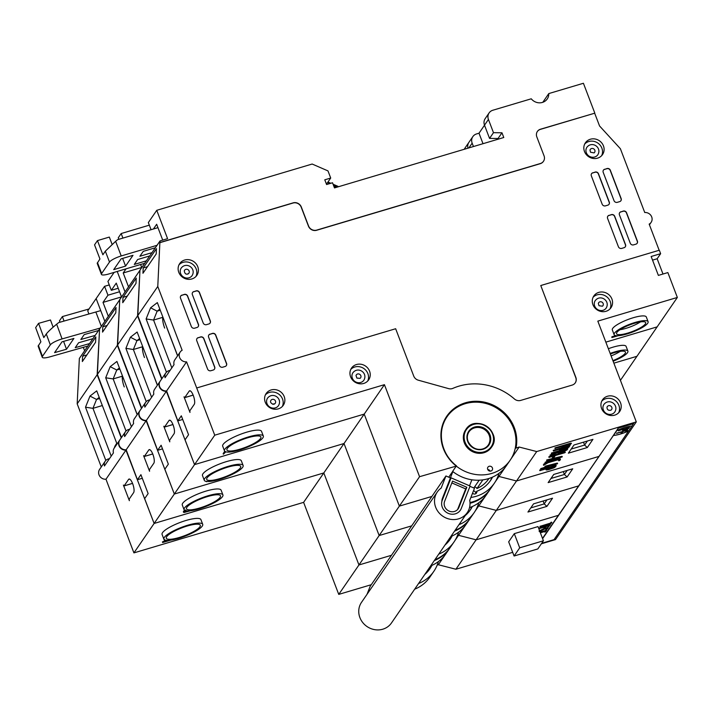 <?xml version="1.0" encoding="UTF-8"?>
<svg xmlns="http://www.w3.org/2000/svg" width="713" height="713" viewBox="0 0 713 713"><rect width="100%" height="100%" fill="white"/><g stroke="black" fill="none" stroke-linecap="round" stroke-linejoin="round"><path stroke-width="1.07" d="M629.517 427.381L618.438 430.527L622.823 429.529L622.618 430.679L626.032 429.859L628.866 428.326L629.107 427.354L618.305 430.83M622.761 429.547L622.618 430.679M623.376 429.903L627.11 429.066L628.224 427.916M623.394 429.957L627.128 429.119L628.296 427.898L623.911 429.199L623.545 430.126M622.101 432.729L622.895 431.57L626.513 430.492L625.711 431.65L626.549 431.508L627.734 429.975L616.674 433.174L621.807 431.891L621.014 433.049L622.101 432.729M621.745 431.918L621.094 433.139M627.734 429.975L616.522 433.424M626.451 430.509L625.791 431.739M632.003 426.035L628.661 430.893A14.625 3.342 -20.9 0 1 613.483 435.411L616.879 430.545A14.599 3.333 -20.9 0 1 632.057 426.026L633.625 423.29L618.456 427.809L610.676 439.466M613.483 435.411A14.625 3.342 -20.9 0 1 613.456 435.411L542.504 538.377M628.661 430.893L554.046 539.634L541.666 543.324M613.456 435.411L542.611 538.663M628.679 430.937A14.625 3.342 -20.9 0 1 613.474 435.465M618.456 427.809L616.879 430.545M633.732 423.575L618.563 428.094M441.864 501.489A10.65 9.848 -145.5 0 1 442.515 498.111L450.456 477.915L445.937 475.972L441.178 488.066A18.19 16.809 34.5 0 0 437.274 492.015A18.19 16.809 34.5 0 0 442.746 516.167A18.19 16.809 34.5 0 0 467.256 512.611A18.19 16.809 34.5 0 0 469.715 500.374L474.484 488.271L469.983 486.337M367.017 594.33L370.172 586.309L445.937 475.972M437.274 492.015L361.509 602.351A18.19 16.809 34.5 0 0 366.981 626.513A18.19 16.809 34.5 0 0 391.49 622.948L467.256 512.611M100.221 328.051L62.084 338.925A10.392 2.406 159.7 0 0 50.311 344.905L42.459 356.348A10.392 2.406 159.7 0 0 42.227 357.231A10.392 2.406 159.7 0 0 49.741 356.901L87.877 346.037M95.168 335.404L80.845 339.495L84.214 334.584L98.537 330.502M89.562 343.586L75.23 347.668L78.599 342.757L92.922 338.675M61.995 341.839L73.902 338.443L66.496 349.236L54.589 352.632L61.995 341.839M53.127 327.169L50.471 319.977L38.564 323.363L35.65 327.615L40.891 341.812L38.119 346.099L42.227 357.231M59.981 322.223L59.464 320.832L62.379 316.581L64.036 321.073M88.991 308.996L62.379 316.581M100.738 310.61L58.671 322.597L56.657 324.21L62.084 338.925M38.564 323.363L43.814 337.588L46.283 333.987C48.154 331.607 51.612 328.345 56.657 324.21M66.496 349.236L63.6 341.384M114.374 447.862A10.392 9.608 -145.5 0 1 115.702 444.876L116.763 443.334M109.419 458.735A6.497 6.007 34.5 0 0 105.23 461.186L99.588 469.404A6.497 6.007 34.5 0 0 99.651 476.088A6.497 6.007 34.5 0 0 105.97 479.225L133.919 552.887L303.604 502.362L323.809 472.942L358.951 564.963L338.746 594.392L371.277 584.705M133.919 552.887L154.124 523.458L323.809 472.942L384.423 384.663L419.565 476.694L399.36 506.114L431.891 496.435L399.36 506.114L379.156 535.543L411.686 525.855L379.156 535.543L358.951 564.963L391.482 555.275L358.951 564.963L323.809 472.942L154.124 523.458L174.328 494.038L344.014 443.513L379.156 535.543L344.014 443.513L174.328 494.038L194.533 464.618L364.218 414.093L399.36 506.114L364.218 414.093L194.533 464.618L214.738 435.188L384.423 384.663M166.138 540.311L162.573 541.809L162.671 542.495L170.835 540.115M164.329 539.34L164.311 540.097L164.81 539.991M202.715 524.331L200.906 519.599A20.784 4.75 159.1 0 0 179.801 522.584A20.784 4.75 159.1 0 0 162.074 534.438L163.874 539.162A20.784 4.75 159.1 0 0 178.803 538.279A20.784 4.75 159.1 0 0 202.715 524.331A20.784 4.75 159.1 0 0 181.601 527.308A20.784 4.75 159.1 0 0 163.874 539.162M162.573 541.809L162.671 542.495M162.894 541.648L162.751 542.281M167.288 540.383L163.081 542.121M169.079 540.311L165.977 541.238L168.081 540.374M437.185 565.079L438.335 564.741L455.901 569.241L512.692 552.334M541.336 543.805L555.489 539.589L636.299 421.9L597.824 321.126L677.35 297.446L667.858 272.58L658.375 275.405L651.156 256.502L660.639 253.676L659.32 250.227L540.766 285.53L575.846 377.409A6.497 6.007 34.5 0 1 575.275 382.854A6.497 6.007 34.5 0 1 572.174 385.082L520.695 400.412A6.497 6.007 34.5 0 1 514.403 398.959A57.165 52.842 -145.5 0 0 452.898 388.362A6.497 6.007 34.5 0 1 448.629 388.63L418.317 380.198A6.497 6.007 34.5 0 1 413.718 376.045L395.653 328.738L196.708 387.97L214.738 435.188M303.604 502.362L338.746 594.392M105.97 479.225L125.951 450.126L154.124 523.458L144.65 498.645L148.135 493.583L140.916 474.671L137.431 479.742L142.297 478.289M454.858 540.668L458.539 535.311L457.39 535.65L458.539 535.311L476.106 539.821L558.324 515.339L476.106 539.821L496.31 510.401L578.528 485.918L496.31 510.401L516.515 480.972L598.733 456.489L516.515 480.972L536.711 451.552L636.299 421.9M573.912 510.695L575.694 510.169L573.912 510.695M128.572 479.403L124.133 485.865L123.402 485.09L129.365 500.686L129.196 499.1L133.625 492.638A7.273 2.228 -106.6 0 0 132.966 484.555A7.273 2.228 -106.6 0 0 129.026 479.047A7.273 2.228 -106.6 0 0 128.572 479.403L129.597 479.1M455.901 569.241L476.106 539.821L458.539 535.311L465.152 525.686M546.889 528.235L545.882 529.126L546.63 529.518L548.012 528.253L546.185 528.137L539.278 531.47M547.825 527.78L545.062 527.994L539.099 530.998M551.826 522.7L551.345 522.21L550.383 523.146L539.919 526.372L540.409 526.862L550.374 523.895L550.204 524.599L551.523 522.682L550.561 523.618L540.133 526.916M549.723 524.108L549.955 524.643M540.374 532.807L545.249 531.354L544.777 532.041L545.383 531.934L546.702 530.16L546.22 529.67L545.258 530.606L540.124 532.139M544.616 531.541L544.839 532.103M539.037 529.304L539.581 528.52L544.358 527.094L544.188 527.807L545.151 526.862L549.153 525.668L548.609 526.925L549.857 524.83L538.636 528.244M548.52 525.855L548.359 526.969M543.707 527.317L543.948 527.852M543.422 540.775L538.003 526.595L514.296 533.654L508.681 541.827L514.091 556.006L537.807 548.948L543.422 540.775L519.706 547.834L514.091 556.006M438.335 564.741L444.948 555.106M99.472 330.885L97.164 374.735L121.255 437.844M119.686 440.144A6.497 6.007 34.5 0 0 119.57 440.304A6.497 6.007 34.5 0 0 119.632 446.998A6.497 6.007 34.5 0 0 125.951 450.126M119.57 440.304L114.205 448.112A6.497 6.007 34.5 0 0 113.429 452.907L104.446 465.981A6.497 6.007 34.5 0 1 105.23 461.186M99.472 330.752L99.446 329.183L79.357 358.443L77.182 403.834L101.282 466.944M179.364 537.468A18.19 4.153 159.1 0 0 200.291 525.258A18.19 4.153 159.1 0 0 181.815 527.861A18.19 4.153 159.1 0 0 166.298 538.235A18.19 4.153 159.1 0 0 179.364 537.468M546.006 529.028L546.122 529.652M539.447 531.613L545.998 528.413L547.219 528.493L546.185 529.501M539.75 530.704L539.928 531.176M545.062 527.994L545.24 528.467M548.012 528.253L547.495 527.406M550.383 523.146L550.561 523.618M551.033 522.326L551.211 522.798M540.08 526.247L540.258 526.72M545.258 530.606L545.436 531.078L540.302 532.611M545.908 529.786L545.436 531.078M546.702 530.16L546.087 530.258M550.035 525.303L538.814 528.716M514.296 533.654L519.706 547.834M430.661 565.908A38.315 35.418 34.5 0 0 445.883 553.814L449.529 548.502A38.315 35.418 34.5 0 0 449.805 548.083M418.567 583.519A38.315 35.418 34.5 0 0 433.789 571.425A38.315 35.418 34.5 0 0 438.361 561.612M414.672 589.196A38.315 35.418 34.5 0 0 429.886 577.102L433.789 571.425M434.306 560.596A38.315 35.418 34.5 0 0 449.529 548.502M424.805 574.437A33.627 31.087 34.5 0 0 429.921 568.769A33.627 31.087 34.5 0 0 431.926 565.373M77.182 403.834L97.164 374.735M82.334 361.544L95.587 342.258L95.836 336.919L82.592 356.206L82.334 361.544M117.021 444.012L96.727 390.867L89.981 396.089L85.498 407.212L105.827 460.455M85.498 407.212L92.957 408.335L111.21 456.133M102.333 405.545L92.957 408.335L96.549 399.44L89.981 396.089M429.342 569.58A33.627 31.087 34.5 0 0 431.472 565.569M83.314 347.329L84.624 350.76M88.92 313.978L87.726 310.841L96.139 298.578L104.829 321.34L96.139 298.578L104.561 286.323L107.957 295.209L103.011 302.401L108.314 316.269M86.879 354.931L82.592 356.206M99.214 397.373L96.549 399.44L99.642 398.514M101.353 326.402L96.059 312.535M157.047 245.299L121.228 255.958A10.392 2.371 159.1 0 0 109.499 262.054L101.647 273.498A10.392 2.371 159.1 0 0 101.415 274.38A10.392 2.371 159.1 0 0 108.884 273.944L144.694 263.275M151.994 252.652L139.891 256.261L143.26 251.35L155.363 247.75M146.379 260.824L134.276 264.434L137.645 259.523L149.748 255.922M121.13 258.855L132.992 255.325L125.577 266.109L113.723 269.639L121.13 258.855M112.093 244.336L109.321 237.072L97.467 240.602L94.544 244.853L99.945 258.997L97.182 263.284L101.415 274.38M118.839 239.301L118.26 237.794L121.174 233.543L122.912 238.089M149.329 225.156L121.174 233.543M157.965 227.652L117.627 239.666L115.631 241.306L121.228 255.958M97.467 240.602L102.877 254.773L105.346 251.172L115.631 241.306M125.577 266.109L122.636 258.4M335.431 186.271L335.27 187.688M162.778 316.848A10.392 3.173 -106.6 0 0 164.667 328.096M166.682 327.062A5.196 1.586 73.4 0 0 167.207 328.693L177.573 355.832M473.824 487.995L479.181 480.197M488.958 478.468L488.601 478.993A31.185 28.823 -145.5 0 1 476.944 488.53A2.522 2.335 34.5 0 0 474.51 486.988M487.986 469.929A2.522 2.335 -145.5 0 1 488.753 470.678M476.944 488.53L482.906 479.858M489.216 470.928A31.185 28.823 34.5 0 0 489.822 470.651M471.89 479.796L469.528 485.794M450.384 477.888L452.862 471.587M451.071 477.844L442.247 500.276A10.392 9.608 34.5 0 0 447.247 512.87A10.392 9.608 34.5 0 0 460.331 510.258A10.392 9.608 34.5 0 0 461.275 508.476L470.099 486.043L451.071 477.844L449.707 479.831M452.568 481.106L444.627 501.301A7.798 7.201 34.5 0 0 448.379 510.74A7.798 7.201 34.5 0 0 458.183 508.788A7.798 7.201 34.5 0 0 458.896 507.451L466.837 487.264L452.568 481.106M457.568 509.563A7.798 7.201 34.5 0 0 457.773 509.082L465.714 488.895L451.855 482.924M465.714 488.895L466.837 487.264M613.082 413.567A6.631 6.123 34.5 0 0 614.856 411.9C619.116 404.726 609.169 397.792 603.929 404.396A6.631 6.123 34.5 0 0 604.918 412.355A6.631 6.123 34.5 0 0 613.082 413.567M610.898 410.198A2.602 2.397 34.5 0 0 610.809 406.089A2.602 2.397 34.5 0 0 607.004 407.248C607.021 409.717 608.332 410.697 610.916 410.18L611.094 410.064M587.343 154.543A6.631 6.123 34.5 0 0 597.859 154.73C602.111 147.564 592.164 140.621 586.933 147.226A6.631 6.123 34.5 0 0 587.343 154.543M594.089 152.894A2.602 2.397 34.5 0 0 593.804 148.919A2.602 2.397 34.5 0 0 589.999 150.078L590.48 152.208L594.089 152.894M596.121 308.364A6.631 6.123 34.5 0 0 606.202 308.043C610.453 300.868 600.506 293.934 595.275 300.538A6.631 6.123 34.5 0 0 596.121 308.364M602.432 306.198A2.602 2.397 34.5 0 0 602.146 302.232A2.602 2.397 34.5 0 0 598.341 303.39L599 305.725L602.432 306.198M354.352 381.045A6.631 6.123 34.5 0 0 363.871 380.198C368.122 373.024 358.176 366.09 352.944 372.694A6.631 6.123 34.5 0 0 354.352 381.045M360.101 378.353A2.602 2.397 34.5 0 0 359.815 374.387A2.602 2.397 34.5 0 0 356.01 375.546L356.901 378.104L360.101 378.353M271.733 407.907A6.631 6.123 34.5 0 0 278.507 405.608C282.767 398.442 272.821 391.508 267.58 398.104A6.631 6.123 34.5 0 0 271.733 407.907M272.58 404.155A2.602 2.397 34.5 0 0 274.46 399.806A2.602 2.397 34.5 0 0 270.646 400.964C270.174 402.007 270.851 403.05 272.66 404.111L274.746 403.772M187.341 278.07A6.631 6.123 34.5 0 0 192.153 275.53C196.405 268.364 186.467 261.421 181.227 268.026A6.631 6.123 34.5 0 0 181.182 274.683A6.631 6.123 34.5 0 0 187.341 278.07M187.002 274.166A2.602 2.397 34.5 0 0 188.107 269.719A2.602 2.397 34.5 0 0 184.293 270.878C184.667 273.257 185.603 274.336 187.091 274.131L188.392 273.694M612.315 329.941A18.19 4.153 159.1 0 1 627.832 319.576A18.19 4.153 159.1 0 1 646.299 316.964A18.19 4.153 159.1 0 0 627.832 319.576A18.19 4.153 159.1 0 0 612.315 329.941L614.125 334.664A18.19 4.153 159.1 0 0 627.182 333.898A18.19 4.153 159.1 0 0 648.108 321.688A18.19 4.153 159.1 0 0 629.632 324.299A18.19 4.153 159.1 0 0 614.125 334.664M619.962 329.727A15.588 3.556 159.1 0 0 625.943 328.354A15.588 3.556 159.1 0 0 640.461 321.902M627.743 333.087A15.588 3.556 159.1 0 0 645.675 322.615A15.588 3.556 159.1 0 0 629.846 324.852A15.588 3.556 159.1 0 0 616.549 333.737A15.588 3.556 159.1 0 0 627.743 333.087M224.755 451.293L223.169 453.611L223.436 454.172L225.807 451.855M263.329 436.062L261.519 431.329A20.784 4.75 159.1 0 0 240.406 434.315A20.784 4.75 159.1 0 0 222.688 446.16L224.488 450.892A20.784 4.75 159.1 0 0 239.416 450.01A20.784 4.75 159.1 0 0 263.329 436.062A20.784 4.75 159.1 0 0 242.215 439.039A20.784 4.75 159.1 0 0 224.488 450.892M620.435 380.332L636.941 356.295L613.875 363.158L636.941 356.295L657.145 326.866L605.845 342.142L657.145 326.866L677.35 297.446M615.711 335.618L612.004 336.768L611.986 337.525L618.233 335.707M612.004 336.768L611.986 337.525M617.066 335.734L612.182 337.24M225.281 451.481L223.436 454.172M614.321 451.846L616.094 451.32L614.321 451.846M495.268 481.819L498.948 476.462L497.799 476.81L498.948 476.462L516.515 480.972L498.948 476.462L505.562 466.837M182.706 419.449L177.84 420.893L181.325 415.822L188.544 434.734L185.059 439.796L194.533 464.618L166.361 391.277L146.379 420.376L157.635 450.313L162.502 448.869M170.033 370.466A6.497 6.007 34.5 0 0 165.844 372.917L160.202 381.125A6.497 6.007 34.5 0 0 160.265 387.819A6.497 6.007 34.5 0 0 166.584 390.956L177.84 420.893M419.565 476.694L456.267 466.088A38.315 35.418 34.5 0 0 510.143 460.233A38.315 35.418 34.5 0 0 515.178 448.548L515.347 448.299A38.315 35.418 34.5 0 0 492.79 405.688A38.315 35.418 34.5 0 0 447.131 416.606A38.315 35.418 34.5 0 0 456.356 465.776M515.347 448.299L519.153 447.042L536.711 451.552M601.594 408.522A10.392 9.608 34.5 0 0 610.052 415.412A10.392 9.608 34.5 0 0 619.642 411.579A10.392 9.608 34.5 0 0 616.513 397.774A10.392 9.608 34.5 0 0 602.512 399.815A10.392 9.608 34.5 0 0 601.594 408.522M592.931 304.656A10.392 9.608 34.5 0 0 601.398 311.554A10.392 9.608 34.5 0 0 610.988 307.722A10.392 9.608 34.5 0 0 607.859 293.916A10.392 9.608 34.5 0 0 593.849 295.948A10.392 9.608 34.5 0 0 592.931 304.656M350.609 376.812A10.392 9.608 34.5 0 0 359.067 383.71A10.392 9.608 34.5 0 0 368.657 379.877A10.392 9.608 34.5 0 0 365.528 366.072A10.392 9.608 34.5 0 0 351.518 368.104A10.392 9.608 34.5 0 0 350.609 376.812M265.245 402.23A10.392 9.608 34.5 0 0 273.703 409.119A10.392 9.608 34.5 0 0 283.293 405.287A10.392 9.608 34.5 0 0 280.164 391.49A10.392 9.608 34.5 0 0 266.163 393.523A10.392 9.608 34.5 0 0 265.245 402.23M166.584 390.956L186.565 361.856L196.708 387.97M189.186 391.134L184.747 397.587L184.016 396.82L189.979 412.417L189.801 410.822L194.239 404.369A7.273 2.228 -106.6 0 0 193.579 396.276A7.273 2.228 -106.6 0 0 189.631 390.777A7.273 2.228 -106.6 0 0 189.186 391.134L190.211 390.831M649.436 224.809L651.129 222.349A6.497 6.007 34.5 0 1 649.169 224.114L659.16 250.272M662.992 274.033L657.154 258.748L660.639 253.676M550.489 459.814L545.213 462.229L545.677 462.817L562.263 456.864L547.441 460.268L551.096 459.671L550.204 460.972L545.302 462.889M562.263 456.864L561.666 456.391L547.415 459.751L546.577 460.126L546.809 460.66M557.619 463.646L557.076 463.156L545.73 466.026L544.295 467.47L540.695 468.664L540.935 469.216L544.26 468.263L544.037 468.806L549.037 466.712L545.65 467.594L546.274 466.676L557.388 463.806L545.917 466.498L544.482 467.942L540.935 469.216M549.037 466.712L548.734 466.186L546.105 466.935M557.058 452.113L550.142 454.983L550.293 455.616L557.789 452.63L558.324 453.04L562.913 451.899L567.058 449.903L567.824 448.78L566.924 448.397M560.578 450.286L551.559 453.013L551.586 453.709L558.413 451.712L550.32 455.455M550.142 454.983L550.293 455.616M546.14 468.86L546.488 469.528M543.903 468.744L539.919 469.965L539.937 470.669L546.773 468.664L546.122 469.626L546.675 470.001L548.93 469.546L553.921 467.844L555.4 466.863L556.167 465.741L555.694 465.758L539.937 470.669M556.167 465.741L555.516 465.286L545.106 468.388M559.652 449.181L560.008 449.85M562.076 447.675L553.431 450.286L553.457 450.99L560.284 448.985L559.634 449.948L560.186 450.322L566.175 448.709L568.912 447.185L569.687 446.062L569.206 446.08L553.457 450.99M569.687 446.062L569.027 445.607L563.252 447.327L564.25 445.883L570.079 444.146L569.099 445.58L570.008 445.393L570.89 443.655L555.275 448.343L563.083 446.231L562.094 447.657L563.261 447.309M562.441 446.418L562.2 447.719M571.363 443.638L570.703 443.183L555.57 447.684L554.874 448.022L555.115 448.566M569.446 444.333L569.206 445.634M546.096 462.675L543.939 463.958L543.68 465.277L548.047 462.746L557.361 459.974L558.885 459.671L558.814 460.776L559.874 460.366L560.418 459.573L559.839 459.208L548.27 462.425L545.597 463.459L543.68 465.277M560.418 459.573L559.652 458.735L560.24 459.101L557.397 459.181L548.288 461.899M561.452 452.96L549.509 456.516L548.814 456.846L549.055 457.39L564.607 452.8L561.996 452.568L561.389 452.96L563.422 452.898L549.055 457.39M561.113 452.434L561.389 452.96M565.293 452.47L565.017 451.935L562.53 452.015M553.484 456.106L552.254 457.906L552.539 458.441L553.6 458.031L554.91 456.115L553.751 456.463L552.539 458.441M587.325 447.532L592.931 439.36L573.965 445.01L568.35 453.183L587.325 447.532L584.607 445.064L587.387 441.008M511.016 458.887L519.153 447.042M510.143 460.233L506.497 465.544A38.315 35.418 34.5 0 1 452.621 471.4L456.267 466.088M516.025 447.969A38.841 35.9 34.5 0 0 491.72 404.467A38.841 35.9 34.5 0 0 445.5 418.237A38.841 35.9 34.5 0 0 455.99 465.847L456.436 465.847M448.744 477.184L452.684 471.453M652.538 260.12L657.154 258.748M575.222 382.934A6.497 6.007 34.5 0 0 575.739 377.578L540.766 285.53M618.697 412.738A10.392 9.608 34.5 0 0 614.829 400.225A10.392 9.608 34.5 0 0 601.772 401.107M610.043 308.872A10.392 9.608 34.5 0 0 606.175 296.367A10.392 9.608 34.5 0 0 593.109 297.25M367.712 381.027A10.392 9.608 34.5 0 0 363.844 368.523A10.392 9.608 34.5 0 0 350.787 369.405M282.348 406.446A10.392 9.608 34.5 0 0 278.48 393.941A10.392 9.608 34.5 0 0 265.423 394.824M651.129 222.349A6.497 6.007 34.5 0 0 651.067 215.665A6.497 6.007 34.5 0 0 644.748 212.527L620.381 148.723L599.553 125.969L594.678 113.207L540.374 129.374A6.497 6.007 34.5 0 0 537.335 131.531M543.422 161.361A6.497 6.007 -145.5 0 1 543.368 161.45A6.497 6.007 -145.5 0 1 540.267 163.678L316.625 230.272A6.497 6.007 -145.5 0 1 308.444 226.128L301.198 207.171A6.497 6.007 34.5 0 0 293.016 203.027L159.872 242.678L157.778 286.466L182.145 350.27A6.497 6.007 34.5 0 0 180.184 352.035A6.497 6.007 34.5 0 0 180.246 358.719A6.497 6.007 34.5 0 0 186.565 361.856M620.907 211.788A2.602 2.397 34.5 0 0 619.437 214.854L630.265 243.213A2.602 2.397 34.5 0 0 633.545 244.871L635.916 244.167A2.602 2.397 34.5 0 0 637.386 241.092L626.549 212.732A2.602 2.397 34.5 0 0 623.278 211.075L620.8 211.948A2.602 2.397 34.5 0 0 619.615 212.759M609.054 215.317A2.602 2.397 34.5 0 0 607.583 218.383L618.412 246.743A2.602 2.397 34.5 0 0 621.691 248.4L624.062 247.696A2.602 2.397 34.5 0 0 625.524 244.621L614.695 216.262A2.602 2.397 34.5 0 0 611.424 214.613L608.938 215.478A2.602 2.397 34.5 0 0 607.761 216.289M604.669 169.248A2.602 2.397 34.5 0 0 603.198 172.314L614.027 200.674A2.602 2.397 34.5 0 0 617.298 202.332L619.668 201.627A2.602 2.397 34.5 0 0 621.139 198.553L610.31 170.193A2.602 2.397 34.5 0 0 607.039 168.535L604.553 169.409A2.602 2.397 34.5 0 0 603.367 170.22M592.806 172.778A2.602 2.397 34.5 0 0 591.335 175.844L602.173 204.203A2.602 2.397 34.5 0 0 605.444 205.861L607.815 205.157A2.602 2.397 34.5 0 0 609.285 202.082L598.457 173.722A2.602 2.397 34.5 0 0 595.177 172.074L592.699 172.938A2.602 2.397 34.5 0 0 591.514 173.749M210.085 334.112A2.602 2.397 34.5 0 0 208.615 337.178L219.444 365.537A2.602 2.397 34.5 0 0 222.723 367.195L225.094 366.491A2.602 2.397 34.5 0 0 226.565 363.416L215.736 335.057A2.602 2.397 34.5 0 0 212.456 333.399L209.978 334.272A2.602 2.397 34.5 0 0 208.793 335.083M198.232 337.641A2.602 2.397 34.5 0 0 196.761 340.707L207.59 369.067A2.602 2.397 34.5 0 0 210.87 370.724L213.24 370.02A2.602 2.397 34.5 0 0 214.702 366.954L203.873 338.595A2.602 2.397 34.5 0 0 200.603 336.937L198.116 337.802A2.602 2.397 34.5 0 0 196.94 338.613M193.847 291.572A2.602 2.397 34.5 0 0 192.376 294.638L203.205 322.998A2.602 2.397 34.5 0 0 206.476 324.656L208.847 323.952A2.602 2.397 34.5 0 0 210.317 320.877L199.488 292.517A2.602 2.397 34.5 0 0 196.218 290.859L193.731 291.733A2.602 2.397 34.5 0 0 192.546 292.544M181.984 295.102A2.602 2.397 34.5 0 0 180.523 298.168L191.351 326.527A2.602 2.397 34.5 0 0 194.622 328.185L196.993 327.481A2.602 2.397 34.5 0 0 198.464 324.415L187.635 296.055A2.602 2.397 34.5 0 0 184.355 294.398L181.877 295.262A2.602 2.397 34.5 0 0 180.692 296.073M178.776 272.313A10.392 9.608 34.5 0 0 187.243 279.211A10.392 9.608 34.5 0 0 196.833 275.378A10.392 9.608 34.5 0 0 193.704 261.573A10.392 9.608 34.5 0 0 179.694 263.605A10.392 9.608 34.5 0 0 178.776 272.313M584.482 151.512A10.392 9.608 34.5 0 0 592.94 158.411A10.392 9.608 34.5 0 0 602.53 154.578A10.392 9.608 34.5 0 0 599.401 140.773A10.392 9.608 34.5 0 0 585.4 142.805A10.392 9.608 34.5 0 0 584.482 151.512M180.184 352.035L174.819 359.842A6.497 6.007 34.5 0 0 174.034 364.637L165.059 377.712A6.497 6.007 34.5 0 1 165.844 372.917M594.678 113.207L540.49 129.213A6.497 6.007 34.5 0 0 537.388 131.442A6.497 6.007 34.5 0 0 536.818 136.887L544.055 155.844A6.497 6.007 -145.5 0 1 543.484 161.281A6.497 6.007 -145.5 0 1 540.383 163.518L316.732 230.103A6.497 6.007 -145.5 0 1 308.551 225.968L301.314 207.011A6.497 6.007 34.5 0 0 293.132 202.866L159.979 242.509L160.06 240.914L139.962 270.174L137.796 315.565L161.896 378.665M239.978 449.19A18.19 4.153 159.1 0 0 260.896 436.989A18.19 4.153 159.1 0 0 242.429 439.591A18.19 4.153 159.1 0 0 226.912 449.965A18.19 4.153 159.1 0 0 239.978 449.19M545.579 462.069L545.766 462.541M550.026 460.5L550.204 460.972M547.254 459.796L547.441 460.268M547.415 459.751L547.593 460.224M540.917 468.512L541.096 468.985M544.295 467.47L544.482 467.942M545.73 466.026L545.917 466.498M545.873 465.99L546.051 466.462M557.076 463.156L557.263 463.628M557.388 463.111L557.575 463.584M567.824 448.78L551.586 453.709M557.753 452.639L558.324 453.04M550.409 454.858L550.596 455.331M551.559 453.013L551.737 453.486M545.935 469.145L546.675 470.001M539.919 469.965L540.097 470.437M559.455 449.466L560.186 450.322M553.431 450.286L553.609 450.759M555.088 447.862L555.275 448.343M559.161 459.689L558.814 460.776M549.028 456.694L549.215 457.167M571.184 449.056L584.607 445.064L583.501 442.167M515.178 448.548A38.315 35.418 34.5 0 0 492.692 405.964A38.315 35.418 34.5 0 0 447.051 416.731M470.865 497.46A38.315 35.418 34.5 0 0 494.394 483.156A38.315 35.418 34.5 0 0 498.975 473.334M469.992 502.576A38.315 35.418 34.5 0 0 490.499 488.833L494.394 483.156M472.541 493.218A2.602 2.397 34.5 0 0 476.801 491.266A33.627 31.087 34.5 0 0 490.535 480.5A33.627 31.087 34.5 0 0 492.54 477.104M594.785 113.046L583.412 83.269L548.796 93.572A10.169 9.394 -145.5 0 1 547.254 98.938A10.169 9.394 -145.5 0 1 531.247 98.804L492.843 110.239A7.798 7.201 34.5 0 0 489.118 112.912A7.798 7.201 34.5 0 0 488.432 119.445L493.485 132.68L501.979 132.787L503.779 137.511L334.486 187.92L332.516 182.769L326.59 184.533L324.78 179.81L330.707 178.045L327.989 170.906L312.16 164.035L156.753 210.308L167.582 238.668L160.06 240.914M137.796 315.565L157.778 286.466M142.948 273.275L156.192 253.988L156.45 248.65L143.206 267.936L142.948 273.275M177.635 355.742L157.341 302.597L150.595 307.811L146.112 318.943L166.441 372.186M637.092 243.356A2.602 2.397 34.5 0 0 637.27 241.261L626.442 212.902A2.602 2.397 34.5 0 0 623.171 211.244L620.8 211.948M625.239 246.885A2.602 2.397 34.5 0 0 625.417 244.791L614.588 216.431A2.602 2.397 34.5 0 0 611.308 214.773L608.938 215.478M620.854 200.816A2.602 2.397 34.5 0 0 621.023 198.722L610.194 170.362A2.602 2.397 34.5 0 0 606.923 168.705L604.553 169.409M609 204.346A2.602 2.397 34.5 0 0 609.169 202.251L598.341 173.892A2.602 2.397 34.5 0 0 595.07 172.234L592.699 172.938M226.271 365.68A2.602 2.397 34.5 0 0 226.449 363.585L215.62 335.226A2.602 2.397 34.5 0 0 212.349 333.568L209.978 334.272M214.417 369.209A2.602 2.397 34.5 0 0 214.595 367.115L203.766 338.755A2.602 2.397 34.5 0 0 200.487 337.097L198.116 337.802M210.032 323.141A2.602 2.397 34.5 0 0 210.201 321.046L199.373 292.686A2.602 2.397 34.5 0 0 196.102 291.029L193.731 291.733M198.178 326.67A2.602 2.397 34.5 0 0 198.348 324.575L187.519 296.216A2.602 2.397 34.5 0 0 184.248 294.558L181.877 295.262M195.959 276.457A10.392 9.608 34.5 0 0 192.127 263.863A10.392 9.608 34.5 0 0 178.999 264.817M601.656 155.657A10.392 9.608 34.5 0 0 597.833 143.063A10.392 9.608 34.5 0 0 584.705 144.017M146.112 318.943L153.571 320.066L171.824 367.863M162.716 317.347L153.571 320.066L157.154 311.162L150.595 307.811M559.482 457.693L552.201 459.413L551.425 460.536L559.482 457.693M563.127 451.579L566.55 449.297L559.58 451.365L559.286 452.568L563.127 451.579L562.949 451.106L565.908 449.484M558.93 452.318L562.949 451.106M547.103 468.798L547.646 469.528L551.488 468.53L554.892 466.249L547.94 468.316L547.29 469.27M560.801 449.591L566.755 448.183L568.404 446.57L561.452 448.637L561.158 449.85L560.971 449.368L566.577 447.711L567.771 446.757M487.683 469.368A2.602 2.397 34.5 0 0 492.202 470.134A2.602 2.397 34.5 0 0 491.417 466.685A2.602 2.397 34.5 0 0 487.683 469.368M465.785 429.591A15.588 14.412 34.5 0 0 465.705 429.716A15.588 14.412 34.5 0 0 464.323 442.773A15.588 14.412 34.5 0 0 477.024 453.111A15.588 14.412 34.5 0 0 491.409 447.363A15.588 14.412 34.5 0 0 491.489 447.238M473.485 490.802A2.602 2.397 34.5 0 1 475.678 492.897L476.801 491.266M489.956 481.311A33.627 31.087 34.5 0 0 492.086 477.3M490.098 471.124A2.602 2.397 34.5 0 0 487.745 469.51M464.332 149.258A7.798 7.201 34.5 0 1 464.992 148.063L468.913 142.342A7.798 7.201 34.5 0 0 467.995 148.17A7.798 7.201 34.5 0 1 468.913 142.342L472.844 136.62A7.798 7.201 34.5 0 0 472.158 143.153L473.45 146.539M542.807 102.298L548.796 93.572M147.493 266.662L143.206 267.936M159.819 309.103L157.154 311.162L160.256 310.244M151.058 229.711L148.34 222.572L156.753 210.308M162.724 240.121L156.664 224.265L153.411 229.007M551.915 459.832L554.91 458.771M547.459 469.047L553.065 467.389L554.259 466.436M484.519 125.194L479.011 133.215L476.56 133.937A7.798 7.201 34.5 0 0 472.844 136.62M489.118 112.912L485.188 118.634A7.798 7.201 34.5 0 0 484.501 125.167L488.432 119.445M498.289 139.142L498.048 138.509L489.555 138.402L484.501 125.167M489.555 138.402L493.485 132.68M498.048 138.509L501.979 132.787M330.707 178.045L327.231 183.107L326.162 183.428M483.013 143.696L479.011 133.215M488.28 445.037A11.693 10.811 34.5 0 0 484.671 429.627A11.693 10.811 34.5 0 0 469.002 431.802M142.573 346.268A10.392 3.173 -106.6 0 0 144.463 357.516M146.477 356.491A5.196 1.586 73.4 0 0 147.003 358.122L157.368 385.261M626.094 346.384A18.19 4.153 159.1 0 0 608.358 348.719A18.19 4.153 159.1 0 1 626.094 346.384L627.903 351.117A18.19 4.153 159.1 0 0 610.168 353.443M611.112 355.921A15.588 3.556 159.1 0 0 620.257 351.331M613.127 361.197A18.19 4.153 159.1 0 0 627.903 351.117M612.913 360.644A15.588 3.556 159.1 0 0 625.47 352.044A15.588 3.556 159.1 0 0 610.373 354.005M243.124 465.482L241.315 460.758A20.784 4.75 159.1 0 0 220.201 463.735A20.784 4.75 159.1 0 0 202.483 475.589L204.283 480.312A20.784 4.75 159.1 0 0 219.212 479.439A20.784 4.75 159.1 0 0 243.124 465.482A20.784 4.75 159.1 0 0 222.01 468.459A20.784 4.75 159.1 0 0 204.283 480.312M209.426 481.525L210.228 481.275M206.636 481.471L207.394 481.525M207.126 481.293L206.636 481.48M594.116 481.275L595.89 480.74L594.116 481.275M475.063 511.239L478.744 505.891L477.594 506.23L478.744 505.891L496.31 510.401L478.744 505.891L485.357 496.257M157.635 450.313L161.12 445.251L168.339 464.154L164.855 469.225L174.328 494.038L146.156 420.706L126.174 449.796L137.431 479.742M168.981 420.554L164.543 427.016L163.812 426.24L169.774 441.837L169.596 440.251L174.034 433.789A7.273 2.228 -106.6 0 0 173.375 425.706A7.273 2.228 -106.6 0 0 169.427 420.198A7.273 2.228 -106.6 0 0 168.981 420.554L170.006 420.251M567.12 476.961L572.726 468.789L553.76 474.43L548.145 482.603L567.12 476.961L564.402 474.484L567.183 470.437M149.828 399.886A6.497 6.007 34.5 0 0 145.639 402.346L139.998 410.554A6.497 6.007 34.5 0 0 140.06 417.248A6.497 6.007 34.5 0 0 146.379 420.376M139.962 270.307L119.757 299.594L117.592 344.985L141.691 408.094M139.873 272.036L137.573 315.886L161.664 378.995M160.095 381.295A6.497 6.007 34.5 0 0 159.979 381.455A6.497 6.007 34.5 0 0 160.042 388.148A6.497 6.007 34.5 0 0 166.361 391.277M159.979 381.455L154.614 389.262A6.497 6.007 34.5 0 0 153.83 394.057L144.855 407.132A6.497 6.007 34.5 0 1 145.639 402.346M219.773 478.619A18.19 4.153 159.1 0 0 240.7 466.409A18.19 4.153 159.1 0 0 222.224 469.02A18.19 4.153 159.1 0 0 206.708 479.386A18.19 4.153 159.1 0 0 219.773 478.619M550.98 478.476L564.402 474.484L563.306 471.596M469.51 507.638A38.315 35.418 34.5 0 0 486.293 494.965L489.938 489.653A38.315 35.418 34.5 0 0 490.214 489.243M458.976 524.67A38.315 35.418 34.5 0 0 474.198 512.576A38.315 35.418 34.5 0 0 478.771 502.763M455.072 530.347A38.315 35.418 34.5 0 0 470.295 518.253L474.198 512.576M470.019 503.262A38.315 35.418 34.5 0 0 489.938 489.653M465.215 515.588A33.627 31.087 34.5 0 0 470.33 509.929A33.627 31.087 34.5 0 0 472.336 506.524M157.43 385.172L137.137 332.017L130.39 337.24L125.907 348.363L146.236 401.606M117.592 344.985L137.573 315.886M139.855 270.334L139.668 272.099M122.743 302.704L135.987 283.409L136.245 278.07L123.001 297.357L122.743 302.704M125.907 348.363L133.367 349.495L151.619 397.284M142.511 346.768L133.367 349.495L136.958 340.591L130.39 337.24M469.751 510.731A33.627 31.087 34.5 0 0 471.881 506.72M117.226 271.457L125.033 291.911L117.226 271.457M141.762 267.562L140.595 264.505M126.067 268.828L123.215 272.972L128.518 286.849M139.614 338.523L136.958 340.591L140.051 339.664M127.288 296.082L123.001 297.357M141.727 267.464L123.215 272.972M122.369 375.698A10.392 3.173 -106.6 0 0 124.258 386.945M126.272 385.911A5.196 1.586 73.4 0 0 126.798 387.542L137.163 414.681M185.3 509.929L183.446 511.462L183.874 512.014M185.478 510.401L183.624 511.934L184.061 512.487L190.362 510.784M183.446 511.462L184.061 512.487M186.138 510.428L185.068 511.185L185.077 511.961L189.239 510.891M184.792 511.586L187.287 510.954M222.919 494.902L221.11 490.179A20.784 4.75 159.1 0 0 199.996 493.155A20.784 4.75 159.1 0 0 182.278 505.009L184.079 509.733A20.784 4.75 159.1 0 0 199.007 508.859A20.784 4.75 159.1 0 0 222.919 494.902A20.784 4.75 159.1 0 0 201.806 497.888A20.784 4.75 159.1 0 0 184.079 509.733M148.776 449.983L144.338 456.436L143.607 455.669L149.57 471.266L149.4 469.671L153.83 463.218A7.273 2.228 -106.6 0 0 153.17 455.126A7.273 2.228 -106.6 0 0 149.222 449.627A7.273 2.228 -106.6 0 0 148.776 449.983L149.801 449.68M546.916 506.382L552.522 498.209L533.556 503.859L527.941 512.032L546.916 506.382L544.197 503.904L546.978 499.858M129.623 429.315A6.497 6.007 34.5 0 0 125.435 431.766L119.793 439.974A6.497 6.007 34.5 0 0 119.855 446.668A6.497 6.007 34.5 0 0 126.174 449.796M119.757 299.727L99.562 329.023L97.387 374.405L121.486 437.515M119.668 301.456L117.369 345.315L141.459 408.415M139.891 410.715A6.497 6.007 34.5 0 0 139.775 410.884A6.497 6.007 34.5 0 0 139.837 417.568A6.497 6.007 34.5 0 0 146.156 420.706M139.775 410.884L134.409 418.691A6.497 6.007 34.5 0 0 133.625 423.477L124.65 436.561A6.497 6.007 34.5 0 1 125.435 431.766M199.569 508.039A18.19 4.153 159.1 0 0 220.495 495.829A18.19 4.153 159.1 0 0 202.02 498.44A18.19 4.153 159.1 0 0 186.503 508.806A18.19 4.153 159.1 0 0 199.569 508.039M530.775 507.906L544.197 503.904L543.101 501.016M450.866 536.488A38.315 35.418 34.5 0 0 466.088 524.385L469.733 519.073A38.315 35.418 34.5 0 0 470.01 518.663M438.771 554.099A38.315 35.418 34.5 0 0 453.994 542.005A38.315 35.418 34.5 0 0 458.566 532.183M434.877 559.776A38.315 35.418 34.5 0 0 450.09 547.682L453.994 542.005M454.511 531.176A38.315 35.418 34.5 0 0 469.733 519.073M445.01 545.017A33.627 31.087 34.5 0 0 450.126 539.349A33.627 31.087 34.5 0 0 452.131 535.944M137.226 414.592L116.932 361.446L110.185 366.66L105.702 377.792L126.032 431.035M97.387 374.405L117.369 345.315M119.65 299.754L119.463 301.528M102.538 332.124L115.782 312.838L116.041 307.499L102.797 326.786L102.538 332.124M105.702 377.792L113.162 378.915L131.415 426.713M122.306 376.197L113.162 378.915L116.754 370.011L110.185 366.66M449.546 540.16A33.627 31.087 34.5 0 0 451.677 536.149M121.558 296.982L116.255 283.114L111.317 290.307L107.93 281.421L114.133 272.384M119.41 367.953L116.754 370.011L119.846 369.093M107.084 325.511L102.797 326.786M109.267 284.924L104.561 286.323M119.561 291.751L107.957 295.209M118.224 288.248L111.317 290.307M121.522 296.893L103.011 302.401M42.459 356.348L38.422 345.404M46.283 333.987L50.311 344.905M132.529 483.369L124.133 485.865M546.755 528.422L546.942 528.894M544.153 528.413L544.331 528.886M546.006 527.665L546.185 528.137M550.855 522.46L551.033 522.932M551.345 522.21L551.523 522.682M540.409 526.114L540.597 526.586M545.73 529.919L545.908 530.392M546.22 529.67L546.399 530.142M538.698 528.146L538.885 528.618M539.197 527.896L539.376 528.369M101.647 273.498L97.476 262.589M105.346 251.172L109.499 262.054M334.932 186.806L333.996 186.646M333.399 185.086L337.632 186.904L335.93 187.412M327.588 182.59L329.852 183.562M337.766 186.325L337.659 186.975M337.819 186.351A1.043 0.963 -145.5 0 1 338.283 186.788M441.9 500.784L442.247 500.276M457.773 509.082L458.896 507.451M612.485 336.572L612.663 337.044M193.134 395.091L184.747 397.587M545.213 462.229L545.392 462.701M546.809 459.965L546.987 460.438M541.39 468.334L541.568 468.806M545.062 466.355L545.24 466.828M545.302 466.195L545.49 466.667M548.386 466.249L548.564 466.721M552.031 452.835L552.219 453.308M540.392 469.787L540.57 470.259M553.903 450.108L554.081 450.58M555.57 447.684L555.748 448.156M543.939 463.958L544.117 464.43M545.409 462.987L545.597 463.459M548.092 461.971L548.27 462.425M557.397 459.181L557.584 459.653M549.509 456.516L549.687 456.988M564.714 450.429L564.901 450.901M560.623 451.792L560.801 452.265M565.712 449.769L565.89 450.242M548.965 468.753L549.153 469.225M554.054 466.73L554.242 467.202M553.065 467.389L553.243 467.862M551.309 468.058L551.488 468.53M567.575 447.051L567.753 447.523M566.577 447.711L566.755 448.183M564.821 448.379L564.999 448.851M562.486 449.074L562.664 449.546M464.493 442.532A15.588 14.412 34.5 0 0 477.184 452.871A15.588 14.412 34.5 0 0 491.578 447.122A15.588 14.412 34.5 0 0 486.881 426.41A15.588 14.412 34.5 0 0 465.874 429.467A15.588 14.412 34.5 0 0 464.493 442.532M468.896 147.903L472.158 143.153M465.081 442.229A15.071 13.93 34.5 0 0 490.241 447.951A15.071 13.93 34.5 0 0 481.177 424.208A15.071 13.93 34.5 0 0 465.081 442.229M467.692 441.445A12.21 11.292 34.5 0 0 488.084 446.088A12.21 11.292 34.5 0 0 480.731 426.855A12.21 11.292 34.5 0 0 467.692 441.445M468.049 441.472A11.693 10.811 34.5 0 0 477.576 449.226A11.693 10.811 34.5 0 0 488.36 444.912A11.693 10.811 34.5 0 0 484.84 429.386A11.693 10.811 34.5 0 0 469.083 431.677A11.693 10.811 34.5 0 0 468.049 441.472M172.929 424.52L164.543 427.016M183.722 511.061L183.901 511.533M186.387 511.221L186.565 511.693M152.734 453.94L144.338 456.436M162.421 541.987L162.6 542.459M164.07 539.589L164.248 540.062M124.053 485.927L132.538 483.396M545.873 529.153L546.051 529.625M547.896 527.549L548.074 528.021M551.657 522.192L551.835 522.665M549.705 524.153L549.892 524.625M539.91 526.417L540.089 526.889M544.589 531.613L544.768 532.085M549.875 524.777L550.053 525.249M548.11 526.479L548.288 526.952M543.698 527.353L543.876 527.825M327.962 182.047L330.823 183.268M333.078 184.239L337.819 186.271A1.043 1.043 0 0 1 338.345 186.77M335.957 187.483L335.466 186.209L333.72 185.915M646.299 316.964L648.108 321.688M611.745 337.017L611.923 337.49M223.151 453.664L223.329 454.145M456.436 465.794C440.901 454.029 436.614 431.124 447.131 416.606M184.667 397.658L193.152 395.127M545.044 462.38L545.222 462.853M546.568 460.161L546.746 460.634M562.094 456.356L562.272 456.828M543.734 468.307L543.921 468.78M540.686 468.717L540.864 469.19M548.867 466.204L549.046 466.676M567.664 448.263L567.842 448.735M557.521 452.416L557.7 452.889M550.026 455.108L550.204 455.58M551.327 453.21L551.505 453.682M545.882 469.368L546.06 469.84M539.688 470.17L539.866 470.642M556.006 465.215L556.185 465.687M559.393 449.689L559.571 450.161M553.199 450.491L553.377 450.964M569.518 445.536L569.696 446.008M561.906 447.229L562.085 447.702M554.866 448.067L555.044 448.539M571.193 443.112L571.371 443.584M568.912 445.144L569.09 445.616M543.377 464.787L543.564 465.259M560.293 458.878L560.471 459.35M558.511 460.286L558.689 460.758M548.805 456.89L548.983 457.363M561.104 452.461L561.283 452.933M565.115 451.962L565.302 452.434M552.245 457.942L552.423 458.414M554.741 455.607L554.928 456.079M491.409 447.363L491.578 447.122C502.95 432.336 475.58 413.54 465.874 429.467L465.705 429.716M488.36 444.912C484.867 450.536 473.744 452.407 468.067 441.427C466.81 437.88 467.149 434.627 469.083 431.677M209.141 481.017L209.328 481.489M206.2 481.257L206.387 481.73M164.462 427.078L172.947 424.556M183.348 511.8L183.526 512.273M144.258 456.498L152.742 453.976"/></g></svg>
